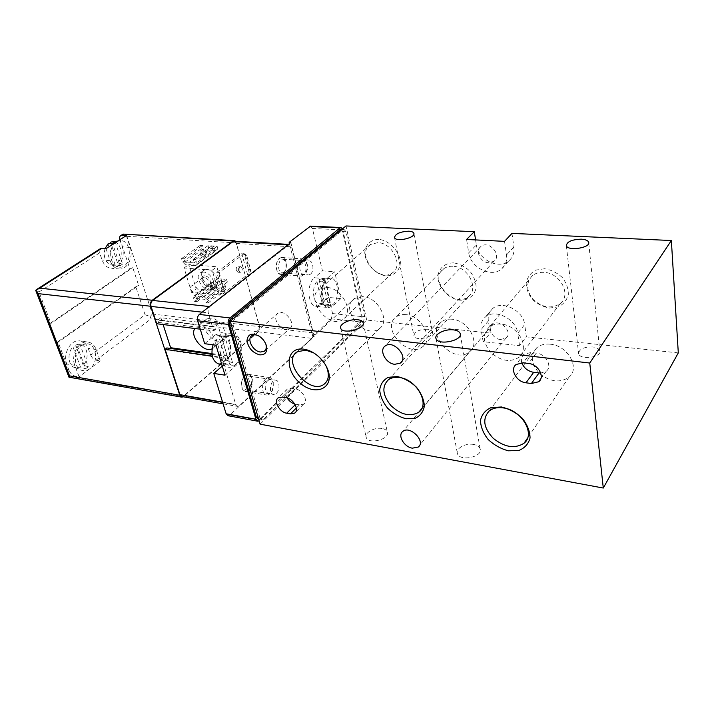 <?xml version="1.0" encoding="UTF-8"?>
<svg xmlns="http://www.w3.org/2000/svg" width="714" height="714" viewBox="0 0 714 714"><rect width="100%" height="100%" fill="white"/><g stroke="black" fill="none" stroke-linecap="round" stroke-linejoin="round"><path stroke-width="0.54" stroke-dasharray="3.57 2.68" d="M322.674 281.129L316.918 281.548C311.429 287.626 312.946 303.227 319.024 303.834L322.13 303.227L328.262 304.699L322.674 281.129L324.799 279.272L330.359 302.798L328.262 304.699M316.918 281.548L322.13 303.227M218.493 363.908L223.303 363.042L229.872 364.952L222.179 338.998L216.155 339.186L213.004 344.817M216.155 339.186L223.303 363.042M328.743 297.461L320.854 304.548L316.623 306.377C307.921 307.207 306.038 284.101 314.392 277.764L326.673 278.755L334.679 271.784L340.846 298.586L328.743 297.461L332.554 313.562L331.323 318.837L312.553 336.285L289.438 243.563M310.563 226.124L312.446 228.48L322.46 270.856L314.392 277.764M322.46 270.856L334.679 271.784M342.559 228.792L362.159 316.623L360.936 322.005L259.128 420.867M290.83 242.474L314.187 336.481L229.89 415.012L228.15 415.753M314.187 336.481L312.553 336.285M592.7 346.95C583.731 346.888 579.036 349.146 578.626 353.716C580.036 360.418 602.259 357.339 599.751 350.752C598.975 348.718 596.618 347.45 592.7 346.95M427.374 329.234C419.038 329.377 414.539 331.599 413.897 335.901C415.191 341.524 434.549 337.303 432.318 331.894C431.765 330.457 430.114 329.573 427.374 329.234M473.614 444.456C465.635 442.823 455.416 448.472 457.388 453.497C459.459 461.949 483.351 456.987 480.111 448.767C479.29 446.571 477.122 445.134 473.614 444.456M382.07 428.507C374.68 426.963 364.301 432.738 366.228 437.387C368.147 444.938 390.344 439.235 387.336 431.97C386.667 430.194 384.917 429.043 382.07 428.507M678.3 352.894L526.396 336.883L519.524 345.71L483.119 341.667L490.277 333.072L366.684 320.042L260.083 424.17M500.487 339.516C492.803 339.007 487.198 328.431 492.589 324.513C499.604 318.158 513.643 332.287 506.03 338.043L500.487 339.516M488.742 262.743C480.415 262.609 474.694 250.489 481.075 246.357C489.081 239.904 502.451 255.532 493.892 261.324L488.742 262.743M366.684 320.042L346.013 225.954M259.967 418.011L233.255 325.406C232.702 322.746 233.246 320.577 234.879 318.917L343.059 229.738L343.987 229.346L346.031 231.755L364.702 316.507L363.471 321.916L263.644 419.252L261.94 420.019L259.967 418.011L258.209 417.69M378.643 239.36C370.727 239.511 365.309 244.804 364.774 252.667C365.166 263.564 375.359 274.631 386.131 275.854C393.958 275.925 399.626 270.883 400.384 262.966C400.259 251.881 389.621 240.332 378.643 239.36M453.622 262.868C445.009 262.895 438.842 268.214 437.887 276.22C437.78 287.34 448.33 298.791 459.994 300.228C468.509 300.433 474.935 295.4 476.149 287.331C475.917 281.637 473.81 276.202 469.821 271.043C464.966 266.59 459.566 263.868 453.622 262.868M544.55 268.741L535.652 270.115C530.618 272.98 527.459 277.175 526.173 282.708C526.245 288.581 528.306 294.15 532.358 299.407C537.347 303.977 543.059 306.85 549.494 308.029L558.366 306.904C563.516 304.235 566.836 300.121 568.326 294.57C568.406 288.581 566.372 282.851 562.204 277.407C557.027 272.703 551.137 269.812 544.55 268.741M490.277 333.072L488.367 320.952C487.653 315.749 489.117 311.59 492.749 308.484C502.094 299.942 523.38 310.465 524.674 324.522L517.73 333.259L519.524 345.71M475.586 239.922L476.381 244.947L468.723 252.827L466.554 239.467M511.965 233.389L513.857 246.919C514.526 252.934 512.75 257.665 508.52 261.101C498.31 269.696 478.05 259.352 476.381 244.947M526.396 336.883L524.674 324.522M504.539 241.359L506.503 255.014C507.208 261.083 505.432 265.831 501.183 269.276C490.92 277.889 470.464 267.357 468.723 252.827M483.119 341.667L481.138 329.457C480.397 324.218 481.852 320.042 485.502 316.927C494.873 308.377 516.365 319.096 517.73 333.259M451.953 319.22C447.812 318.855 444.313 319.702 441.466 321.773C424.58 333.313 454.05 365.113 469.384 351.904C481.058 343.916 468.518 320.095 451.953 319.22M362.828 296.569L354.546 298.443C338.632 308.162 364.675 340.069 379.196 328.743C390.781 321.755 378.456 297.185 362.828 296.569M325.887 365.595C323.585 361.159 320.345 357.446 316.168 354.456L313.526 352.814M550.173 344.193C544.764 343.684 540.319 344.853 536.83 347.7C529.913 355.438 530.921 364.122 539.855 373.761C550.423 382.008 560.151 383.132 569.04 377.153C580.509 368.103 567.63 345.344 550.173 344.193M543.845 272.346C539.365 272.096 535.589 273.185 532.51 275.595C525.691 282.771 526.093 290.928 533.733 300.041C542.952 307.85 551.806 309.001 560.303 303.486C571.753 294.855 560.187 272.694 543.845 272.346M500.987 324.094C496.275 323.683 492.339 324.683 489.17 327.101C482.227 334.375 482.869 342.898 491.125 352.689C500.987 361.177 510.314 362.694 519.087 357.241C530.904 348.646 518.168 325.031 500.987 324.094M452.899 266.277C449.383 266.081 446.366 266.875 443.849 268.66C427.927 279.299 453.667 308.85 468.197 296.649C479.433 289.134 468.214 266.554 452.899 266.277M405.722 314.633C402.053 314.303 398.939 315.026 396.377 316.802C380.16 327.342 407.819 358.963 422.572 346.799C434.058 339.382 421.679 315.445 405.722 314.633M377.893 242.635L370.575 244.456C355.286 253.631 378.349 283.547 392.379 272.846C403.687 266.135 392.602 242.68 377.893 242.635M327.11 287.483L319.604 289.134C304.128 298.184 328.967 330.029 343.113 319.399C354.599 312.812 342.336 288.01 327.11 287.483M258.557 335.776L259.932 336.544C262.752 338.445 264.698 340.926 265.786 343.978M285.85 329.395C278.389 328.904 272.15 316.4 277.889 313.312C284.725 308.466 296.908 324.531 289.545 328.663L285.85 329.395M340.739 229.194L342.568 231.586L361.338 316.159L360.106 321.55L260.066 418.6L258.352 419.359M249.07 390.237L251.007 387.568L252.06 378.634C248.811 372.413 245.42 373.145 241.876 380.821C241.136 389.683 243.536 392.825 249.07 390.237L245.875 391.593C240.707 391.799 239.877 379.58 244.813 375.564L247.919 374.261C253.113 374.065 253.952 386.14 249.07 390.237M283.279 273.471L285.288 270.713C286.635 267.455 286.76 264.207 285.671 260.985C282.182 255.719 279.12 256.692 276.479 263.912C276.166 272.114 278.433 275.301 283.279 273.471L280.986 274.39C275.791 274.917 274.479 261.797 279.406 258.334L281.628 257.459C286.841 256.951 288.153 269.937 283.279 273.471M204.686 343.693L215.271 334.973L221.117 332.688C232.023 332.135 234.21 356.572 224.098 364.488L222.268 366.086M216.003 345.219L226.534 336.41L232.345 334.098C243.188 333.518 245.321 358.142 235.263 366.139L224.999 375.18M234.924 364.988C244.822 357.143 241.671 332.929 230.952 335.571C219.412 336.785 216.708 365.461 227.971 367.139C230.354 367.639 232.666 366.925 234.924 364.988M340.846 298.586L333.019 305.744L328.824 307.591C320.202 308.439 318.382 285.154 326.673 278.755M332.769 304.691C340.658 298.256 338.186 276.023 329.734 278.353C320.613 279.424 319.096 305.422 328.083 306.315L332.769 304.691M232.55 362.614L225.99 360.722C233.514 352.6 229.926 333.929 221.117 336.098L218.903 336.91L224.919 336.705L232.55 362.614L229.872 364.952M225.99 360.722L218.903 336.91M222.179 338.998L224.919 336.705M330.359 302.798L324.227 301.335C330.27 294.463 327.423 277.255 320.461 279.174L319.06 279.709L324.799 279.272M324.227 301.335L319.06 279.709M521.8 362.73C520.809 359.178 521.541 356.34 524.005 354.215L530.93 352.511L536.303 353.127C545.853 353.814 552.77 366.478 546.255 371.209L540.721 373.092M287.171 397.966C284.993 393.958 285.091 390.96 287.465 388.952L291.428 388.255L295.212 388.844C302.424 389.63 308.689 401.152 303.584 404.151L299.469 404.874L294.775 404.035M284.199 272.141L285.832 269.91L286.135 262.011L282.869 259.155C277.603 258.932 277.059 273.328 282.342 272.891L284.199 272.141M310.474 274.203C314.365 271.284 313.366 260.556 309.224 260.994C304.057 260.771 303.459 275.434 308.653 274.97L310.474 274.203M249.962 389.068L251.533 386.899L252.381 379.643C251.765 377.429 250.65 376.251 249.034 376.099C243.483 375.546 241.751 390.281 247.383 390.156L249.962 389.068M276.389 393.36C280.29 389.969 279.656 379.982 275.533 380.169C270.07 379.643 268.303 394.655 273.846 394.494L276.389 393.36M200.241 329.172L213.691 330.85L208.309 312.857C207.747 310.269 208.283 308.18 209.907 306.601L289.429 244.438L291.633 246.812L313.027 332.876L311.75 338.329L239.395 405.704L237.717 406.418L235.718 404.436L221.652 357.428L212.29 356.081M213.691 330.85L215.432 329.431L214.727 327.048L217.806 324.54L227.034 355.706L224.035 358.276L223.348 355.974L221.652 357.428M246.669 255.335L244.126 253.648L241.769 253.488L246.669 255.335L250.587 269.767L249.391 269.669L247.562 274.64L249.909 274.828L250.587 269.767M245.455 255.255L249.391 269.669M236.298 270.561C235.959 268.116 236.593 266.652 238.199 266.17C240.591 268.178 240.502 270.195 237.949 272.221L236.298 270.561M216.824 272.293L241.769 253.488L247.562 274.64L223.054 293.856L216.824 272.293L219.207 272.489L244.126 253.648L249.909 274.828L225.419 294.088L219.207 272.489M238.654 270.749C238.315 268.303 238.949 266.831 240.556 266.349C242.938 268.357 242.858 270.383 240.297 272.409L238.654 270.749M223.054 293.856L225.419 294.088M191.548 292.392L184.105 267.946L212.174 270.222L219.43 295.141L191.548 292.392L196.172 288.911L223.991 291.571L216.833 266.741L188.817 264.546L196.172 288.911M235.7 241.261L259.637 326.691L258.352 331.939L183.186 396.788M194.851 265.644L185.676 264.921L204.266 251.551L202.49 245.482L200.232 245.339L201.223 248.704L204.266 251.551L208.791 248.293L217.886 248.883L213.379 252.167L214.28 251.98L214.896 249.614L213.923 246.214L211.621 246.062L213.379 252.167L194.851 265.644L195.761 265.465L196.35 263.073L214.896 249.614M185.676 264.921L182.57 262.02L181.535 258.602L183.81 258.771L184.855 262.19L194.029 262.895L193.003 259.45L195.324 259.628L196.35 263.073M193.592 298.193L194.11 295.971L195.047 295.783L204.142 296.703L207.23 299.594L208.211 302.914L205.927 302.674L204.936 299.362L195.841 298.425L196.841 301.719L194.592 301.478L193.592 298.193L211.683 284.386L212.638 287.626L214.869 287.831L213.165 281.985L212.237 282.173L211.683 284.386M115.079 241.671L122.576 264.082L117.524 262.841C124.486 256.826 120.889 240.868 112.678 241.769M117.524 262.841L111 243.492M88.259 366.755L83.19 365.14C90.58 358.241 86.689 342.497 77.942 344.353L75.702 345.067L80.173 344.933L88.259 366.755L85.609 368.745L77.469 346.879L80.173 344.933M83.19 365.14L75.702 345.067M68.955 377.188L69.142 371.075L57.932 341.658L135.794 286.778L138.641 285.404L132.768 267.616L129.886 268.982L50.783 322.915L38.984 291.981L35.7 290.286M69.142 371.075L66.786 363.97C62.627 354.18 70.427 339.81 79.2 340.783C83.368 341.176 86.358 343.684 88.188 348.289L90.687 355.099L145.085 314.776L135.794 286.778M119.881 239.734L122.246 246.857C125.673 256.237 119.64 268.732 111.741 268.321C107.35 268.062 104.137 265.296 102.102 260.021L99.648 252.881L100.192 248.784M57.932 341.658L56.308 343.479L49.123 324.7L50.783 322.915M145.085 314.776L150.19 316.481L152.377 314.035L126.887 236.307L123.103 234.254L120.157 239.663L129.886 268.982M69.419 370.869C70.695 373.681 72.507 375.421 74.863 376.091L79.12 376.831L74.774 365.3C70.624 355.456 78.424 340.98 87.179 341.952C91.33 342.345 94.319 344.862 96.14 349.494L100.272 360.882L96.033 360.204C93.695 359.57 91.91 357.875 90.687 355.099M150.19 316.481L151.091 318.881L258.352 331.939M100.272 360.882L79.12 376.831M69.892 377.358L73.506 377.108L183.578 396.502M126.324 235.575L130.207 247.401C133.616 256.835 127.583 269.41 119.711 269.008C115.329 268.75 112.125 265.974 110.108 260.655L106.029 248.668M116.284 242.055C107.752 246.874 109.367 265.688 118.345 266.965C132.483 270.32 133.277 237.548 118.935 240.93L116.284 242.055M89.812 368.772C87.34 370.584 84.796 371.146 82.199 370.459C72.819 368.451 73.194 348.967 82.726 344.826L85.368 343.961C96.06 341.685 99.612 362.105 89.812 368.772M56.308 343.479L138.641 285.404M49.123 324.7L132.768 267.616M77.469 346.879L73.006 347.004C66.714 352.761 68.133 366.157 75.14 367.719L80.539 367.112L85.609 368.745M73.006 347.004L80.539 367.112M265.84 378.795C260.949 382.891 261.735 395.279 266.84 395.047C268.714 395.029 270.329 393.789 271.704 391.343C273.31 388.095 273.694 384.801 272.864 381.472C272.079 378.947 270.758 377.608 268.91 377.465L265.84 378.795M267.804 380.633C261.645 386.283 267.812 399.304 272.4 390.504L273.319 382.731C272.096 379.482 270.258 378.786 267.804 380.633M105.029 248.597C103.102 256.897 105.128 262.333 111.116 264.885L115.025 264.501L120.086 265.751L112.535 243.304M108.037 243.858L115.025 264.501M122.576 264.082L120.086 265.751M300.317 259.789C295.444 263.305 296.703 276.604 301.817 276.059L305.922 272.65C307.448 269.124 307.591 265.617 306.351 262.136C305.413 260.003 304.137 258.923 302.513 258.887L300.317 259.789M302.227 261.547C296.337 266.376 302.477 280.307 306.627 271.659C307.823 268.883 307.939 266.126 306.958 263.386C305.735 260.842 304.155 260.226 302.227 261.547M184.105 267.946L188.817 264.546M219.43 295.141L223.991 291.571M212.174 270.222L216.833 266.741M207.06 269.473L204.052 270.088C196.546 273.98 208.452 291.098 215.351 286.403C221.286 283.44 214.584 269.66 207.06 269.473M203.57 272.07L200.554 272.677C193.048 276.559 205.007 293.74 211.915 289.045C217.85 286.091 211.103 272.266 203.57 272.07M204.677 275.818C202.312 275.854 201.33 277.255 201.723 280.022L205.195 285.029C212.674 289.991 211.978 276.514 204.677 275.818M204.32 277.211L202.874 277.505L201.892 280.656L204.748 284.761L208.256 285.243C210.13 281.923 208.818 279.245 204.32 277.211M193.137 285.582L191.7 285.859C188.166 287.68 193.896 295.891 197.153 293.695C199.01 290.357 197.671 287.653 193.137 285.582M206.069 253.836C203.329 254.032 201.75 254.755 201.339 256.005C203.749 256.781 205.686 256.21 207.149 254.318L206.069 253.836M195.324 259.628L213.923 246.214M193.003 259.45L211.621 246.062M194.029 262.895L217.118 246.187L208.015 245.607L184.855 262.19M201.607 253.782L200.536 253.3C200.955 252.051 202.535 251.328 205.284 251.132L206.355 251.605C205.944 252.854 204.356 253.577 201.607 253.782M183.81 258.771L202.49 245.482M181.535 258.602L200.232 245.339M217.118 246.187L217.886 248.883M208.791 248.293L208.015 245.607M194.592 301.478L212.638 287.626M196.841 301.719L214.869 287.831M195.841 298.425L218.332 281.218L227.338 282.021L222.946 285.413L223.884 288.679L226.16 288.893L225.222 285.627L222.197 282.798L222.946 285.413L204.936 299.362M212.192 289.795L211.121 289.268C212.531 287.278 214.432 286.725 216.833 287.581C216.449 288.902 214.905 289.643 212.192 289.795M205.927 302.674L223.884 288.679M208.211 302.914L226.16 288.893M211.415 287.171L210.353 286.644C211.763 284.672 213.665 284.11 216.065 284.957C215.69 286.278 214.138 287.01 211.415 287.171M218.332 281.218L217.583 278.621L226.588 279.406L204.142 296.703M217.583 278.621L195.047 295.783M226.588 279.406L227.338 282.021M156.723 323.737L158.499 322.389L157.749 320.095L214.727 327.048M157.749 320.095L160.891 317.712L217.806 324.54M212.049 348.834L212.504 348.584C220.046 344.773 210.862 326.95 200.902 326.28L196.582 327.039L194.976 328.511M160.891 317.712L163.104 324.531M211.906 353.564L227.034 355.706M169.816 348.37L167.558 350.163L224.035 358.276M167.558 350.163L166.835 347.941M211.987 354.358L223.348 355.974M158.499 322.389L215.432 329.431M234.424 241.18L236.459 243.465L259.325 326.548L258.04 331.796L183.73 395.922L182.008 396.582M211.103 318.105L206.783 318.899C197.028 324.067 213.566 346.442 222.491 340.221C230.033 336.374 221.019 318.712 211.103 318.105M312.446 228.48L342.952 229.926M332.554 313.562L362.159 316.623M229.89 415.012L259.61 420.475M331.323 318.837L360.936 322.005M513.857 246.919L506.503 255.014M488.367 320.952L481.138 329.457M231.434 325.191L233.255 325.406M260.066 418.6L263.644 419.252M360.106 321.55L363.471 321.916M361.338 316.159L364.702 316.507M342.568 231.586L346.031 231.755M341.506 229.667L343.059 229.738M233.228 318.73L234.879 318.917M235.263 366.139L224.098 364.488M226.534 336.41L215.271 334.973M320.854 304.548L333.019 305.744M530.93 352.511L523.148 362.819M536.303 353.127L528.574 363.471M291.428 388.255L282.307 397.1M295.212 388.844L286.118 397.725M299.469 404.874L296.346 408.006M295.703 404.249L295.194 404.749M126.887 236.307L236.593 242.93M152.377 314.035L259.637 326.691M38.984 291.981L99.648 252.881M96.033 360.204L151.091 318.881M73.506 377.108L74.863 376.091M130.207 247.401L122.246 246.857M110.108 260.655L102.102 260.021M96.14 349.494L88.188 348.289M74.774 365.3L66.786 363.97M182.57 262.02L201.223 248.704M207.23 299.594L225.222 285.627M222.563 402.134L235.718 404.436M259.325 326.548L313.027 332.876M236.459 243.465L291.633 246.812M287.84 244.822L288.376 244.848M209.345 306.538L209.907 306.601M202.196 312.17L208.309 312.857M183.73 395.922L239.395 405.704M258.04 331.796L311.75 338.329M492.589 324.513L402.857 431.408M506.03 338.043L419.645 445.322M481.075 246.357L385.319 345.897M493.892 261.324L401.866 361.373M508.52 261.101L501.183 269.276M492.749 308.484L485.502 316.927M441.466 321.773L388.434 379.723M469.384 351.904L421.671 408.72M354.546 298.443L297.265 351.77M379.196 328.743L326.45 381.82M316.168 354.456L315.409 354.046M536.83 347.7L489.224 410.961M569.04 377.153L527.584 438.03M532.51 275.595L489.17 327.101M560.303 303.486L519.087 357.241M443.849 268.66L396.377 316.802M468.197 296.649L422.572 346.799M370.575 244.456L319.604 289.134M392.379 272.846L343.113 319.399M566.363 245.678L578.626 353.716M588.72 243.019L599.751 350.752M394.512 237.557L413.897 335.901M413.924 233.71L432.318 331.894M436.004 338.552L457.388 453.497M460.289 334.331L480.111 448.767M340.694 328.235L366.228 437.387M363.203 323.139L387.336 431.97M259.932 336.544L259.128 336.124M265.189 350.413L289.545 328.663M252.069 335.544L277.889 313.312M258.709 419.421L261.94 420.019M342.006 229.256L343.987 229.346M232.345 334.098L221.117 332.688M316.623 306.377L328.824 307.591M221.965 365.095L227.971 367.139M221.117 336.098L230.952 335.571M319.024 303.834L328.083 306.315M320.461 279.174L329.734 278.353M546.255 371.209L540.766 378.857M524.005 354.215L516.168 364.479M303.584 404.151L295.632 412.148M287.465 388.952L278.344 397.769M286.135 262.011L285.671 260.985M285.832 269.91L285.288 270.713M282.342 272.891L308.653 274.97M282.869 259.155L309.224 260.994M252.381 379.643L252.06 378.634M251.533 386.899L251.007 387.568M247.383 390.156L273.846 394.494M249.034 376.099L275.533 380.169M119.711 269.008L111.741 268.321M87.179 341.952L79.2 340.783M75.14 367.719L82.199 370.459M77.942 344.353L85.368 343.961M245.875 391.593L266.84 395.047M247.919 374.261L268.91 377.465M273.319 382.731L272.864 381.472M272.4 390.504L271.704 391.343M111.116 264.885L118.345 266.965M117.783 241.082L118.935 240.93M280.986 274.39L301.817 276.059M281.628 257.459L302.513 258.887M306.958 263.386L306.351 262.136M306.627 271.659L305.922 272.65M204.052 270.088L200.554 272.677M215.351 286.403L211.915 289.045M204.748 284.761L205.195 285.029M201.892 280.656L201.723 280.022M202.874 277.505L191.7 285.859M208.256 285.243L197.153 293.695M195.761 265.465L214.28 251.98M194.11 295.971L212.237 282.173M237.949 272.221L240.297 272.409M238.199 266.17L240.556 266.349M216.833 287.581L216.065 284.957M211.121 289.268L210.353 286.644M207.149 254.318L206.355 251.605M201.339 256.005L200.536 253.3M206.783 318.899L196.582 327.039M222.491 340.221L212.504 348.584M288.402 244.375L289.429 244.438M223.089 403.829L237.717 406.418"/><path stroke-width="1.07" d="M213.004 344.817C210.612 354.706 212.442 361.07 218.493 363.908L221.965 365.095M289.438 243.563L289.143 242.376L310.563 226.124M222.268 366.086L213.789 373.431L224.999 375.18L216.003 345.219L204.686 343.693L197.68 320.773C197.1 318.167 197.635 316.052 199.304 314.437L290.83 242.474L289.143 242.376M259.128 420.867L257.897 421.242L255.924 419.243L228.346 324.424C227.784 321.764 228.328 319.604 229.979 317.944L339.971 227.909L340.899 227.516L342.559 228.792M257.468 421.162L228.15 415.753L226.133 413.79L255.924 419.243M213.789 373.431L226.133 413.79M581.285 239.172C571.86 239.511 566.889 241.689 566.363 245.678C567.701 251.462 591.147 247.785 588.631 242.162C587.854 240.431 585.4 239.431 581.285 239.172M408.783 231.184C400.09 231.675 395.333 233.799 394.512 237.557C395.645 242.358 415.985 237.842 413.843 233.264C413.317 232.05 411.63 231.354 408.783 231.184M453.408 329.859C445.054 328.761 434.085 334.188 436.004 338.552C437.905 345.951 463.306 340.524 460.128 333.393C459.334 331.483 457.094 330.305 453.408 329.859M357.687 319.729C350.003 318.694 338.873 324.218 340.694 328.235C342.39 334.804 365.943 328.824 363.069 322.558C362.435 321.023 360.641 320.086 357.687 319.729M589.755 363.033L671.356 240.52L511.965 233.389L504.539 241.359L466.554 239.467L474.292 231.702L346.013 225.954L230.274 321.166L589.755 363.033L603.285 488.046L260.083 424.17L230.274 321.166M671.356 240.52L678.3 352.894L603.285 488.046M412.344 448.169C403.999 446.991 397.27 435.183 402.857 431.408C410.05 425.142 426.16 441.502 418.252 447.053L412.344 448.169M394.726 364.31C385.667 363.533 378.661 349.931 385.319 345.897C393.61 339.453 409.193 357.491 400.233 363.149L394.726 364.31M474.292 231.702L475.586 239.922M282.307 397.1L286.118 397.725C293.356 398.564 299.728 410.184 294.623 413.156L290.5 413.861L286.707 413.201C279.513 412.281 273.212 400.741 278.344 397.769L282.307 397.1M523.148 362.819L528.574 363.471C538.204 364.229 545.246 377.037 538.686 381.758L531.386 383.516L526.004 382.802C516.418 381.919 509.519 369.165 516.168 364.479L523.148 362.819M259.735 354.858C252.586 352.796 248.338 348.075 246.982 340.676C247.767 334.045 251.819 332.528 259.128 336.124C262.707 338.552 265.117 341.711 266.367 345.585C267.616 351.94 265.403 355.028 259.735 354.858M501.46 406.98L491.098 407.596C485.315 410.229 481.771 414.531 480.46 420.492C480.727 426.963 483.298 433.3 488.171 439.503C494.115 445.045 500.853 448.811 508.377 450.802L518.712 450.525C524.665 448.151 528.44 443.983 530.047 438.021C529.984 431.417 527.432 424.875 522.398 418.413C516.186 412.665 509.207 408.854 501.46 406.98M303.566 349.146C285.796 346.593 284.199 370.486 300.514 383.427C316.427 397.118 335.535 387.363 327.36 368.594C324.808 362.792 320.827 357.946 315.409 354.046C311.482 351.315 307.529 349.681 303.566 349.146M397.296 376.537L388.22 377.331C383.302 380 380.455 384.23 379.678 390.022C380.321 396.279 382.981 402.357 387.666 408.256C393.253 413.504 399.421 417.003 406.168 418.77L415.236 418.288C420.314 415.86 423.366 411.746 424.384 405.945C423.902 399.554 421.251 393.298 416.414 387.149C410.586 381.722 404.222 378.188 397.296 376.537M399.287 377.51C394.94 376.947 391.326 377.688 388.434 379.723C381.669 386.452 382.463 395.038 390.817 405.481C400.732 414.754 410.006 417.038 418.636 412.326C430.569 404.543 416.619 379.134 399.287 377.51M313.526 352.814L305.762 350.155L297.265 351.77C281.236 361.222 309.421 395.413 323.995 384.293C328.672 380.616 329.556 374.921 326.646 367.228L325.887 365.595M503.183 407.899C497.462 407.132 492.812 408.149 489.224 410.961C482.2 418.734 483.53 427.847 493.222 438.298C504.593 447.383 514.865 449.017 524.067 443.198C535.919 434.291 521.639 409.881 503.183 407.899M265.786 343.978L265.903 344.344C266.741 347.584 266.161 349.922 264.153 351.342L260.431 352.02C252.872 351.386 246.321 338.579 252.069 335.544C253.836 334.536 256.005 334.607 258.557 335.776M258.709 419.421L256.38 417.36L229.56 324.968C228.998 322.309 229.542 320.149 231.184 318.489L340.739 229.194M540.721 373.092L533.67 372.333C527.824 371.209 523.862 368.005 521.8 362.73M294.775 404.035C291.669 403.053 289.134 401.027 287.171 397.966M183.186 396.788L181.856 397.162L179.785 395.244L150.636 306.244C150.047 303.762 150.574 301.763 152.234 300.255L233.21 241.02L234.29 240.627L235.7 241.261M112.678 241.769L115.079 241.671L112.535 243.304L108.037 243.858L105.029 248.597M111 243.492L110.581 242.224M181.427 397.091L68.955 377.188L69.535 375.867L179.785 395.244M152.234 300.255L39.689 288.153L35.7 290.286L38.119 293.624L150.636 306.244M119.881 239.734C119.309 237.7 119.622 236.316 120.818 235.566L126.324 235.575L106.029 248.668L100.192 248.784M120.818 235.566L123.12 234.094L233.21 241.02M194.976 328.511C189.04 335.705 204.008 353.501 212.049 348.834M163.104 324.531L170.619 347.718L211.906 353.564M170.619 347.718L169.816 348.37M212.29 356.081L165.095 349.324L166.835 347.941L211.987 354.358M234.424 241.18L233.067 241.564L152.644 300.433C150.984 301.942 150.458 303.941 151.056 306.422L156.723 323.737L200.241 329.172M223.089 403.829L182.008 396.582L179.937 394.655L165.095 349.324M197.68 320.773L228.346 324.424M199.304 314.437L229.979 317.944M309.385 226.49L339.971 227.909M229.56 324.968L231.434 325.191M256.38 417.36L258.209 417.69M339.578 229.569L341.506 229.667M231.184 318.489L233.228 318.73M538.999 373.003L531.386 383.516M533.67 372.333L526.004 382.802M296.346 408.006L290.5 413.861M295.194 404.749L286.707 413.201M69.535 375.867L38.119 293.624M122.058 235.325L123.299 234.522M39.689 288.153L101.736 248.356M179.937 394.655L222.563 402.134M233.067 241.564L287.84 244.822M152.644 300.433L209.345 306.538M151.056 306.422L202.196 312.17M419.645 445.322L418.252 447.053M401.866 361.373L400.233 363.149M421.671 408.72L418.636 412.326M326.45 381.82L323.995 384.293M326.646 367.228L327.36 368.594M527.584 438.03L524.067 443.198M588.631 242.162L588.72 243.019M413.843 233.264L413.924 233.71M460.128 333.393L460.289 334.331M363.069 322.558L363.203 323.139M265.903 344.344L266.367 345.585M264.153 351.342L265.189 350.413M340.516 229.185L342.006 229.256M310.34 226.115L340.899 227.516M540.766 378.857L538.686 381.758M295.632 412.148L294.623 413.156M68.937 377.162L35.771 290.491M123.12 234.094L234.29 240.627M37.199 289.152L100.487 248.588M111.625 241.912L117.783 241.082M234.156 241.171L288.402 244.375"/></g></svg>
